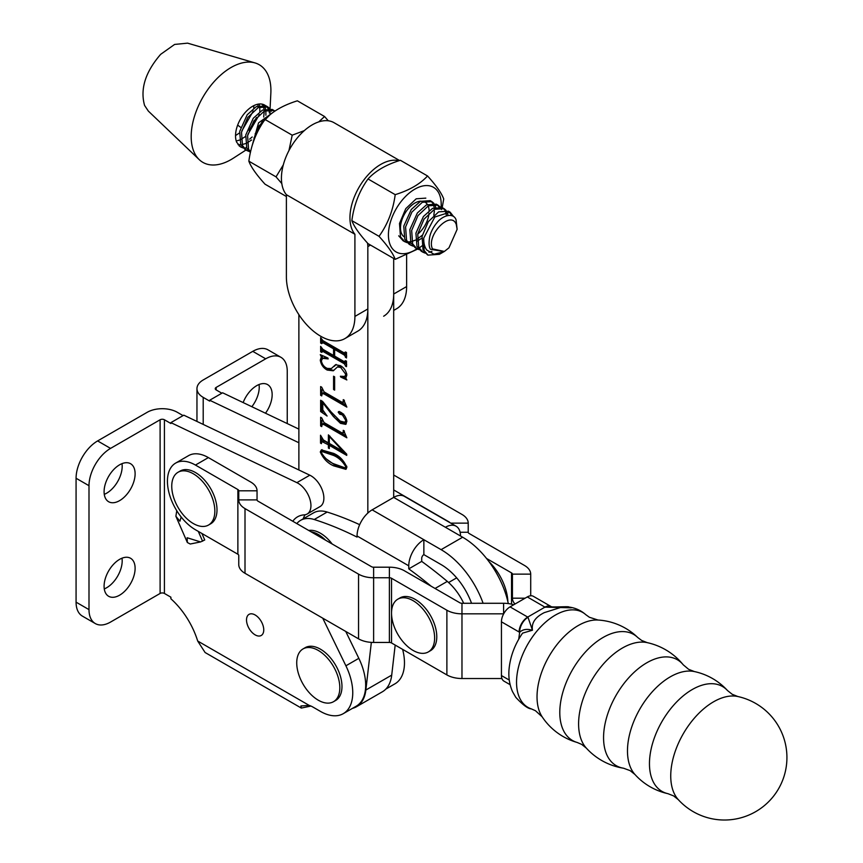 <?xml version="1.0" encoding="UTF-8"?>
<svg xmlns="http://www.w3.org/2000/svg" width="863" height="863" viewBox="0 0 863 863"><rect width="100%" height="100%" fill="white"/><g stroke="black" fill="none" stroke-linecap="round" stroke-linejoin="round"><path stroke-width="1.29" d="M246.516 619.947A12.19 7.033 -120 0 0 251.845 632.212A12.19 7.033 -120 0 0 261.23 635.481A12.19 7.033 -120 0 0 263.754 629.904A12.19 7.033 -120 0 0 258.436 617.638A12.19 7.033 -120 0 0 249.04 614.37A12.19 7.033 -120 0 0 246.516 619.947M265.491 413.215A21.942 12.665 120 0 0 272.158 394.65A21.942 12.665 120 0 0 267.616 384.607A21.942 12.665 120 0 0 243.15 402.568M251.845 406.71A21.942 12.665 120 0 0 259.234 387.185A21.942 12.665 120 0 0 259.04 384.52M135.113 568.318A21.942 12.665 -60 0 1 125.534 590.4A21.942 12.665 -60 0 1 108.63 596.279A21.942 12.665 -60 0 1 104.089 586.236A21.942 12.665 -60 0 1 113.668 564.154A21.942 12.665 -60 0 1 130.572 558.275A21.942 12.665 -60 0 1 135.113 568.318M121.996 558.188A21.942 12.665 -60 0 1 122.19 560.853A21.942 12.665 -60 0 1 104.272 588.9M135.113 473.765A21.942 12.665 -60 0 1 125.534 495.847A21.942 12.665 -60 0 1 108.63 501.727A21.942 12.665 -60 0 1 104.089 491.683A21.942 12.665 -60 0 1 113.668 469.601A21.942 12.665 -60 0 1 130.572 463.722A21.942 12.665 -60 0 1 135.113 473.765M121.996 463.647A21.942 12.665 -60 0 1 122.19 466.3A21.942 12.665 -60 0 1 104.272 494.348M345.75 631.457L358.825 658.329A45.707 26.386 60 0 1 365.675 685.265A45.707 26.386 60 0 1 356.214 706.193L343.28 713.658A45.707 26.386 60 0 1 320.432 711.392L313.021 707.11A24.38 14.078 -120 0 0 309.181 705.395L300.907 705.977L301.327 708.07L310.95 706.063M322.73 618.167L345.901 665.794A45.707 26.386 60 0 1 352.751 692.73A45.707 26.386 60 0 1 343.28 713.658M301.327 708.07L205.092 652.514L197.681 641.015A57.897 33.43 60 0 0 170.885 598.782L170.885 597.185L164.423 593.453L164.423 419.774L170.885 423.506L170.885 422.633L183.819 415.179L309.817 475.189A18.285 10.561 60 0 1 323.873 498.178A18.285 10.561 60 0 1 320.087 506.549L307.152 514.014A18.285 10.561 60 0 1 304.283 514.855A42.665 24.628 -120 0 0 297.584 516.818A42.665 24.628 -120 0 0 292.794 521.263M170.885 422.633L296.883 482.654A18.285 10.561 60 0 1 310.939 505.642A18.285 10.561 60 0 1 307.152 514.014M200.594 541.932L190.238 544.014L187.347 542.514L187.142 537.746L200.594 541.932L204.736 539.968L201.91 533.485M298.878 442.741L209.677 400.249L222.6 392.784L298.878 429.116M402.622 649.364A45.707 26.386 60 0 1 394.995 683.798L385.815 689.095M221.845 393.215L216.138 389.914L216.138 387.433A3.042 1.758 0 0 0 215.243 388.674A3.042 1.758 0 0 0 216.138 389.914M209.677 400.249L209.677 401.112L203.204 397.379L203.204 424.413M183.064 415.61L177.347 412.309A21.327 12.319 0 0 0 147.185 412.309L97.627 440.928L110.55 448.393L160.108 419.774L160.108 593.453A3.042 1.758 180 0 1 164.423 593.453M305.092 514.758A42.665 24.628 -120 0 0 303.204 518.836M164.423 419.774A3.042 1.758 0 0 0 160.108 419.774M160.108 593.453L110.55 622.061A30.475 17.594 -60 0 1 95.318 623.571L82.384 616.106A30.475 17.594 -60 0 1 76.073 602.158L76.073 478.253A30.475 17.594 -60 0 1 97.627 440.928M95.318 623.571A30.475 17.594 -60 0 1 88.997 609.623L88.997 485.707A30.475 17.594 -60 0 1 110.55 448.393M287.25 423.571L287.25 371.263A30.475 17.594 120 0 0 280.928 357.304L268.005 349.839A30.475 17.594 120 0 0 252.773 351.349L203.204 379.968A21.327 12.319 0 0 0 196.958 388.674A21.327 12.319 0 0 0 203.204 397.379M280.928 357.304A30.475 17.594 120 0 0 265.696 358.814L216.138 387.433M176.764 510.713L175.89 516.279L179.914 521.198L181.198 517.023M325.621 540.216A30.475 17.594 -120 0 0 310.928 531.727M332.126 543.97A30.475 17.594 -120 0 0 308.738 530.465M195.448 465.06A39.612 22.87 -120 0 0 175.642 463.097L188.576 455.632A39.612 22.87 -120 0 1 208.382 457.595L195.448 465.06L237.875 489.548L237.875 554.24A3.042 1.758 180 0 1 238.76 555.492L238.76 564.585A21.327 12.319 0 0 0 245.006 573.291L358.544 638.836A21.327 12.319 0 0 0 373.625 642.45L389.386 642.45A3.042 1.758 180 0 1 391.532 642.967L446.883 674.92A21.327 12.319 0 0 0 461.975 678.523L501.899 678.523M175.642 463.097A39.612 22.87 -120 0 0 169.569 494.844A39.612 22.87 -120 0 0 195.448 529.753L237.875 554.24M208.382 457.595L250.799 482.083A21.327 12.319 0 0 1 257.045 490.799L257.045 499.893L238.76 499.893A21.327 12.319 180 0 0 245.006 508.598L358.544 574.143A21.327 12.319 180 0 0 373.625 577.757L389.386 577.757L389.386 567.196A21.327 12.319 0 0 1 404.467 570.81L459.817 602.762A3.042 1.758 180 0 0 461.975 603.28L503.593 603.28A21.327 12.319 0 0 1 513.733 604.758M391.532 642.967L391.532 613.108A30.475 17.594 -120 0 0 413.086 650.432A30.475 17.594 -120 0 0 428.318 651.932A30.475 17.594 -120 0 0 434.628 637.984A30.475 17.594 -120 0 0 413.086 600.659A30.475 17.594 -120 0 0 397.854 599.159A30.475 17.594 -120 0 0 391.532 613.108L391.532 578.275L446.883 610.227A21.327 12.319 180 0 0 461.975 613.83L503.593 613.83L503.593 603.28M257.045 499.893A3.042 1.758 180 0 0 257.94 501.133L371.468 566.689A3.042 1.758 180 0 0 373.625 567.196L389.386 567.196M391.532 578.275A3.042 1.758 0 0 0 389.386 577.757L389.386 642.45M257.045 490.799L238.76 490.799L238.76 499.893M238.76 490.799A3.042 1.758 0 0 0 237.875 489.548M486.549 558.48L511.532 572.903A3.042 1.758 180 0 1 512.428 574.143L512.428 598.178A21.327 12.319 0 0 0 514.995 604.035M393.69 475.017L461.975 514.434A21.327 12.319 180 0 1 468.221 523.14L468.221 532.244A3.042 1.758 0 0 0 469.116 533.485L524.456 565.438A21.327 12.319 180 0 1 530.713 574.143L530.713 595.772M393.69 489.947L449.04 521.899A3.042 1.758 180 0 1 449.763 522.568M542.158 716.819A62.47 62.47 0 0 0 577.185 742.471L577.185 742.471A61.219 35.351 -60 0 1 561.996 695.427A61.219 35.351 -60 0 1 603.075 637.477A61.219 35.351 -60 0 1 637.768 637.53A62.47 62.47 0 0 0 598.037 620.033L598.037 620.033A58.155 33.581 120 0 0 578.167 625.589A58.155 33.581 120 0 0 542.158 716.819L535.459 710.724L531.338 708.879C528.027 708.793 522.838 704.942 515.794 697.336L512.525 691.662C509.515 684.769 508.35 677.315 509.041 669.31C510.227 656.592 514.747 644.532 522.579 633.129L532.471 630.227C526.84 628.674 522.557 629.364 519.645 632.32L501.435 621.813A12.19 7.033 -60 0 1 510.055 606.883L527.293 596.937A12.19 7.033 -60 0 1 533.388 596.333L551.047 606.527A12.19 7.033 120 0 0 544.952 607.131L527.293 596.937M586.311 748.092A63.927 63.927 0 0 0 623.55 768.221L623.55 768.221A61.144 35.297 -60 0 1 605.297 722.687A61.144 35.297 -60 0 1 646.808 662.784A61.144 35.297 -60 0 1 683.248 664.812A63.927 63.927 0 0 0 647.196 642.633L647.196 642.633A61.92 35.75 120 0 0 622.374 648.048A61.92 35.75 120 0 0 583.625 697.455A61.92 35.75 120 0 0 586.311 748.092L581.662 744.381L577.185 742.471M634.952 774.489A62.47 62.47 0 0 0 667.951 793.68L667.951 793.68A60.539 34.952 -60 0 1 651.403 747.843A60.539 34.952 -60 0 1 692.266 689.526A60.539 34.952 -60 0 1 727.498 690.54A62.47 62.47 0 0 0 694.381 671.565L694.381 671.565A60.453 34.908 120 0 0 670.227 676.872A60.453 34.908 120 0 0 632.417 725.039A60.453 34.908 120 0 0 634.952 774.489L630.13 770.627L623.55 768.221M678.318 799.667A62.47 62.47 0 0 0 786.927 757.541A62.47 62.47 0 0 0 737.865 696.527L737.865 696.527A60.539 34.952 120 0 0 713.55 701.813A60.539 34.952 120 0 0 675.643 750.163A60.539 34.952 120 0 0 678.318 799.667L673.582 795.891L667.951 793.68M551.209 606.624A12.19 7.033 120 0 0 551.047 606.527L551.371 606.711C551.975 607.433 570.443 606.204 568.674 607.023L571.284 607.822L562.579 606.862L544.283 612.633C535.222 617.153 531.284 623.021 532.471 630.227L528.005 617.304A12.19 7.206 118.8 0 0 519.645 632.32L518.728 639.246M727.498 690.54L732.234 694.305L737.865 696.527M683.248 664.812L688.62 669.31L694.381 671.565M637.768 637.53L641.662 640.454L647.196 642.633M510.141 684.704L503.96 681.134A12.19 7.033 -60 0 1 501.435 675.556L501.435 621.813M510.055 606.883L527.714 617.077L544.952 607.131L571.284 607.822M519.095 632.007A12.19 7.033 120 0 1 527.714 617.077L528.005 617.304M551.047 606.527L551.371 606.711A12.19 7.206 118.8 0 0 545.34 607.293M296.829 523.593A39.612 22.87 60 0 1 300.626 520.324A39.612 22.87 60 0 1 314.229 519.515A383.97 221.683 60 0 1 357.055 537.099L357.055 535.977L408.771 565.826L408.771 568.868A383.97 221.683 60 0 1 431.22 586.257M300.626 520.324L313.549 512.859A39.612 22.87 60 0 1 327.163 512.05A383.97 221.683 60 0 1 359.677 524.672M463.679 603.28A39.612 22.87 60 0 0 447.293 581.403A383.97 221.683 60 0 0 421.705 561.403L421.705 558.361A3.042 1.758 120 0 1 423.862 554.629L441.101 564.585A48.76 28.155 -120 0 1 471.543 603.28M507.865 601.64A39.612 22.87 -120 0 0 488.965 561.619M460.497 535.977A21.327 12.319 120 0 0 456.074 526.203A21.327 12.319 120 0 0 445.405 527.261L462.644 537.218A67.044 38.706 60 0 1 508.307 603.582M456.074 526.203L404.359 496.354A21.327 12.319 120 0 0 393.69 497.401L372.147 509.85A21.327 12.319 120 0 0 357.055 535.977M423.862 554.629L423.862 539.709L441.101 549.655A67.044 38.706 -120 0 1 483.107 603.28M372.147 509.85L423.862 539.709A21.327 12.319 120 0 0 408.771 565.826M421.705 561.403L408.771 568.868M208.533 525.038L210.691 523.798A30.475 17.594 -120 0 0 215.362 499.375A30.475 17.594 -120 0 0 195.448 472.525A30.475 17.594 -120 0 0 180.216 471.015L178.058 472.255A30.475 17.594 -120 0 0 171.748 486.214A30.475 17.594 -120 0 0 193.29 523.528A30.475 17.594 -120 0 0 208.533 525.038A30.475 17.594 -120 0 0 214.844 511.09A30.475 17.594 -120 0 0 193.29 473.765A30.475 17.594 -120 0 0 178.058 472.255M428.318 651.932L430.475 650.691A30.475 17.594 -120 0 0 435.146 626.279A30.475 17.594 -120 0 0 415.243 599.418A30.475 17.594 -120 0 0 400.001 597.908L397.854 599.159M333.506 701.705L335.664 700.454A30.475 17.594 -120 0 0 336.958 699.569A30.475 17.594 -120 0 0 334.973 664.1A30.475 17.594 -120 0 0 305.189 647.671L303.042 648.922A30.475 17.594 -120 0 0 301.748 649.807A30.475 17.594 -120 0 0 304.456 686.419A30.475 17.594 -120 0 0 333.506 701.705A30.475 17.594 -120 0 0 334.801 700.821A30.475 17.594 -120 0 0 332.093 664.208A30.475 17.594 -120 0 0 303.042 648.922M445.405 527.261L393.69 497.401L393.69 258.469L393.69 294.035L406.624 286.57L406.624 255.092M352.471 708.35A46.322 26.742 -120 0 0 356.516 706.721L382.374 691.792A46.322 26.742 -120 0 0 391.716 675.114L395.178 645.06M328.404 448.048L328.404 444.812L321.856 441.543L321.435 443.668L320.529 443.14L320.529 435.222L323.409 440.001L328.404 442.892L328.404 434.866L346.732 454.197L346.732 455.394L329.31 445.33L329.31 448.577L328.404 448.048L329.31 447.53M339.353 411.608L338.231 412.255L340.464 412.126C343.992 414.078 346.117 417.174 346.85 421.414L345.696 424.369L340.486 423.345L333.366 416.473L322.794 402.762L322.794 409.99L327.099 416.031L320.637 411.565L320.637 400.27L322.503 401.349L331.09 411.931L340.173 421.09L344.984 422.298L345.772 420.389L342.374 414.876L339.72 414.186L338.231 412.255L338.533 411.597M334.639 390.108L333.571 389.483L333.571 376.214L334.639 376.84L334.639 390.108M345.416 365.545L344.218 363.711L322.913 351.403L321.716 352.374L320.637 351.748L320.637 346.354L322.891 349.321L333.571 355.48L333.571 348.846L322.891 342.687L321.716 343.668L320.637 343.043L320.637 337.649L322.913 340.626L344.218 352.924L345.416 351.953L346.495 352.579L346.495 357.972L344.218 354.995L334.639 349.472L334.639 356.106L344.218 361.629L345.416 360.669L346.495 361.284L346.495 366.678L345.416 366.052L346.495 364.92M346.71 364.801L345.513 362.956L324.208 350.658L321.716 351.78M334.855 349.342L334.855 348.102L324.186 341.931L321.716 343.075M344.218 352.924L345.858 352.212M344.218 361.629L345.858 360.917M367.832 513.064L367.832 246.602A18.285 10.561 -120 0 0 367.509 243.075M298.878 314.639L298.878 469.979M356.516 706.721A46.322 26.742 -120 0 0 365.858 690.044L371.349 642.374M321.36 360.853C322.126 364.477 324.1 367.002 327.271 368.436L331.327 368.555L335.545 364.736L340.475 365.685C344.035 367.746 346.16 370.853 346.85 375.017L345.772 378.156L346.85 379.947L340.691 377.012L340.389 376.246L344.855 376.441L345.772 374.294L340.712 367.487L337.444 366.937L333.28 370.799L327.206 370.054C323.323 367.94 321.014 364.618 320.281 360.119L321.36 356.851L320.281 354.65L327.875 357.994L328.177 358.911L322.622 358.307L321.36 360.853M344.337 401.371L346.85 407.109L324.11 393.981L322.212 393.56L321.716 395.912L320.637 395.297L320.637 386.581L321.716 387.207L324.078 391.888L341.931 402.201L343.258 401.78L343.258 399.645L344.337 400.27L344.337 401.371M344.348 401.64L343.032 402.406L344.337 401.155M344.337 432.061L346.85 437.8L324.11 424.672L322.212 424.251L321.716 426.602L320.637 425.977L320.637 417.271L321.716 417.897L324.078 422.579L341.931 432.881L343.258 432.471L343.258 430.335L344.337 430.961L344.337 432.061M344.348 432.32L343.032 433.086L344.337 431.845M346.85 467.304L345.826 469.321L333.647 465.837C327.703 463.269 323.247 458.641 320.281 451.953L321.349 449.893L333.647 453.399C339.58 455.988 343.981 460.626 346.85 467.304M345.513 362.956L344.218 363.711M324.208 350.658L323.01 351.036M322.115 351.112L320.637 351.748M321.931 351.004L321.931 348.458M334.639 354.855L333.571 355.48M334.855 348.102L333.571 348.846M324.186 341.931L323.01 342.331M322.115 342.395L320.637 343.043M321.931 342.298L321.931 339.742M346.495 356.721L345.416 357.347M346.495 356.214L345.416 356.84M346.71 356.085L345.513 354.251L344.218 354.995M345.513 354.251L335.934 348.728L334.639 349.472M346.495 365.437L345.416 366.052M331.327 368.555L333.032 367.055M334.326 366.311L336.16 364.456M345.783 378.08L342.87 376.689M341.575 376.505L340.691 377.012M344.855 376.441L346.85 374.866M346.743 373.744L345.772 374.294M341.996 366.743L340.712 367.487M341.985 366.732L338.738 366.192L337.444 366.937M333.852 370.4L328.501 369.31L327.206 370.054M328.501 369.31L326.71 368.091M321.575 359.537L320.281 360.119M321.575 359.364L322.643 356.106L321.36 356.851M326.333 357.325L322.622 358.307M334.639 388.868L333.571 389.483M345.297 404.715L325.405 393.237L324.11 393.981M325.405 393.237L323.496 392.816L322.212 393.56M321.716 394.671L320.637 395.297M321.931 393.83L321.931 389.591M344.984 422.298L346.829 420.95M346.646 419.882L345.772 420.389M343.366 414.316L342.374 414.876M343.668 414.132L341.014 413.442L339.72 414.186M341.014 413.442L339.526 411.5M346.257 423.862L341.78 422.6L340.486 423.345M341.78 422.6L337.12 418.814M323.474 402.363L322.794 402.762M323.452 411.878L321.931 410.82L320.637 411.565M321.931 410.82L321.931 401.015M345.297 435.405L325.405 423.916L324.11 424.672M325.405 423.916L323.496 423.496L322.212 424.251M321.716 425.351L320.637 425.977M321.931 424.52L321.931 420.281M329.698 445.114L329.698 444.067L328.404 444.812M329.698 444.067L324.693 441.176L323.409 441.921M324.693 441.176L323.15 440.799L321.856 441.543M321.435 442.611L320.529 443.14M321.823 441.565L321.823 438.598M329.31 442.363L328.404 442.892M346.149 453.56L330.605 444.585L329.31 445.33M342.945 451.284L329.31 436.462L329.31 443.42L342.945 451.284L343.657 450.885M343.582 450.81L342.945 451.176M329.914 436.117L329.31 436.462M346.387 468.857L334.941 465.092L333.647 465.837M334.941 465.092L326.624 459.159M321.608 451.781L321.575 451.209L320.281 451.953M321.575 451.209L322.061 449.623M342.18 459.634L334.941 454.725L323.226 450.766L321.36 452.59C324.51 457.919 328.609 461.64 333.647 463.765L345.168 467.897L345.772 466.689C342.633 461.36 338.587 457.627 333.647 455.47L321.931 451.511M345.168 467.897L346.829 466.829M346.71 466.149L345.772 466.689M334.941 454.725L333.647 455.47M398.922 160.755A43.582 25.156 120 0 0 380.766 164.402A43.582 25.156 120 0 0 353.69 198.619A43.582 25.156 120 0 0 354.909 234.261L286.387 194.704L286.387 276.872A48.457 27.972 60 0 0 307.53 325.631A48.457 27.972 60 0 0 344.866 338.609A48.457 27.972 60 0 0 354.909 316.43L367.832 308.965L367.832 243.442M399.591 160.529L334.024 122.686A43.582 25.156 120 0 0 312.244 124.844A43.582 25.156 120 0 0 285.168 159.062A43.582 25.156 120 0 0 286.387 194.704M354.909 234.261L354.909 316.43M406.624 286.57A48.457 27.972 60 0 1 396.581 308.749L393.69 310.421M367.832 308.965A48.457 27.972 60 0 1 357.8 331.144L344.866 338.609M383.657 316.214A48.457 27.972 -120 0 0 393.69 294.035M424.143 250.497L428.005 255.124L439.375 254.315L443.841 251.759L433.992 254.24L426.743 249.99C424.65 247.142 423.625 243.204 423.679 238.188L424.143 250.497M427.39 254.768L423.021 249.849L422.061 236.365L428.339 221.618L438.652 211.856L448.501 211.219M445.988 210.302L444.057 208.652L434.445 209.321L424.013 219.159L417.735 233.981L418.717 247.357L422.956 252.212L425.286 253.172M442.363 207.67L432.546 208.361L423.42 216.494L415.923 233.161L416.948 246.343L421.295 251.252M422.104 251.662L424.564 252.374M428.954 252.255L431.953 251.381M451.921 215.772L449.213 211.726M439.914 206.786L437.983 205.146L428.372 205.815L417.94 215.653L411.662 230.475L412.633 243.851L416.883 248.706L419.202 249.666M448.134 215.47L446.646 211.219M436.279 204.164L426.473 204.855L417.347 212.988L409.849 229.655L410.864 242.827L415.222 247.746M416.031 248.145L418.49 248.868M446.516 215.847L445.448 211.262M433.83 203.28L431.899 201.64L422.298 202.298L411.856 212.147L405.578 226.969L406.559 240.346L410.81 245.2L413.129 246.149M430.206 200.658L420.389 201.349L411.273 209.482L403.776 226.138L404.79 239.321L409.148 244.24M425.826 198.134L416.214 198.792L405.783 208.641L399.504 223.463L400.486 236.84L404.736 241.694L407.056 242.643M408.102 242.87L410.928 242.967M417.228 241.111L421.748 238.242M435.696 207.088L434.488 204.197M398.717 235.815L403.064 240.723M403.873 241.133L406.333 241.845M407.455 241.964L410.432 241.78M411.78 241.489L415.459 240.087M417.174 239.148L422.309 235.221M433.83 215.265L434.391 210.777M434.229 207.584L433.291 204.24M274.876 111.1L273.916 110.421L264.305 111.09L253.873 120.928L247.595 135.75L248.566 149.126L250.497 152.093M272.212 109.439L262.406 110.13L253.28 118.263L245.782 134.93L246.796 148.112L250.399 152.546M269.763 108.555L267.832 106.915L258.231 107.573L247.789 117.422L241.511 132.244L242.492 145.62L246.742 150.475L249.062 151.435M266.138 105.933L256.322 106.624L247.206 114.757L239.709 131.424L240.723 144.596L245.081 149.515M245.89 149.914L248.35 150.637M249.461 150.755L250.799 150.755M453.604 216.57L450.13 212.158L434.823 217.001L423.679 238.188M444.877 210.194L443.129 208.21M441.446 209.547L440.562 207.703M439.688 208.533L439.364 207.746M438.792 206.678L437.056 204.704M432.719 203.172L430.982 201.198M270.011 114.79L258.943 125.998L253.237 142.19M273.603 111.996L258.566 122.859L251.629 147.465M274.38 111.446L272.988 109.979M271.306 111.316L270.421 109.472M270.162 112.859L269.224 109.515M268.652 108.447L266.915 106.473M261.996 104.11L262.579 104.941M263.15 106.009L264.089 109.353M238.975 145.718L240.658 146.969L236.678 142.266A24.132 13.937 -60 0 1 243.301 114.833A24.132 13.937 -60 0 1 264.671 105.092A24.132 13.937 -60 0 1 265.373 105.545M266.203 106.235A24.132 13.937 -60 0 1 267.918 108.458M268.49 109.612A24.132 13.937 -60 0 1 268.533 109.72A24.132 13.937 -60 0 1 269.461 113.161M265.556 108.857L264.348 105.966M263.69 105.049L263.064 104.38M257.681 104.24L258.005 105.847M256.505 117.487L249.094 130.335M235.534 135.556L239.45 132.988M241.78 131.003L253.301 111.047M253.744 108.231L253.873 105.599M264.251 111.122L263.69 117.044M262.589 120.993L255.168 133.851M252.169 136.99L249.623 139.159M236.235 141.025L239.418 140.086M241.004 139.375L245.524 136.494M247.854 134.509L259.375 114.552M259.828 111.748L259.785 106.861M259.483 105.351L259.159 104.304M238.015 144.65L240.788 144.736M242.061 144.574L245.502 143.592M247.077 142.88L251.608 140M253.938 138.015L255.362 136.613M265.157 119.364L265.459 118.058M265.901 115.254L265.858 110.378M270.076 108.619L270.842 93.323A56.375 32.546 120 0 0 268.253 75.534A56.375 32.546 120 0 0 255.049 62.934A56.375 32.546 120 0 0 216.732 78.857A56.375 32.546 120 0 0 193.851 151.564A56.375 32.546 120 0 0 199.224 159.633A56.375 32.546 120 0 0 233.442 158.123L245.966 150.022M245.61 148.005A56.375 32.546 120 0 0 246.397 147.174M253.97 137.983A56.375 32.546 120 0 0 256.128 134.855M263.269 122.061A56.375 32.546 120 0 0 264.736 118.727M240.54 146.893L242.859 147.789M255.049 62.934L187.584 43.15L174.606 44.434L160.658 54.337C145.372 72.007 140.011 89.04 144.574 105.426L148.35 111.1L199.224 159.633M240.658 146.969L242.988 147.918M237.659 125.092L240.723 127.39M444.089 251.608L430.443 249.267C428.9 246.807 428.674 242.557 429.774 236.516C430.907 231.672 433.679 226.559 437.153 222.449C442.859 215.308 453.55 212.266 456.085 219.882L457.131 229.342L448.965 247.81L444.38 251.446L432.471 248.878C425.826 235.308 451.112 209.472 456.29 224.542L457.131 229.342M416.98 248.76A37.336 21.553 -60 0 1 388.415 234.876A37.336 21.553 -60 0 1 414.812 189.159A37.336 21.553 -60 0 1 441.209 204.402A37.336 21.553 -60 0 1 441.112 207.098M395.2 259.342L368.026 243.646C359.364 234.1 353.97 226.43 351.856 220.637L379.03 236.333C387.692 245.879 393.086 253.549 395.2 259.342L417.638 249.094M419.073 248.091L421.824 245.977M442.19 207.573L443.722 198.975C441.629 193.226 436.236 185.556 427.552 175.976C420.022 184.11 409.235 190.335 395.2 194.65C393.107 210.399 387.724 224.294 379.03 236.333M429.116 210.615A20.259 11.694 120 0 0 428.156 205.923M427.358 204.412A20.259 11.694 120 0 0 424.941 202.093A20.259 11.694 120 0 0 423.852 201.586M420.756 201.155A20.259 11.694 120 0 0 400.486 227.908A20.259 11.694 120 0 0 403.841 236.613M351.856 220.637C353.949 204.887 359.332 190.993 368.026 178.954C375.491 170.852 386.268 164.628 400.367 160.281L427.552 175.976M368.026 178.954L395.2 194.65M417.703 234.164A20.259 11.694 120 0 0 429.051 213.215M283.312 164.865L276.031 176.861L248.857 161.176C250.939 145.416 256.333 131.521 265.027 119.493C272.492 111.392 283.269 105.167 297.368 100.82L324.553 116.505L318.738 121.888M328.307 120.788L324.553 116.505M304.283 130.637L292.201 135.178L288.954 150.572M286.387 196.516L265.027 184.186C256.365 174.639 250.971 166.969 248.857 161.176M292.201 135.178L265.027 119.493M276.031 176.861L281.802 183.549M197.681 641.015L309.181 705.395M296.883 482.654L309.817 475.189M345.901 665.794L358.825 658.329M76.073 602.158L88.997 609.623M76.073 478.253L88.997 485.707M252.773 351.349L265.696 358.814M198.296 531.392L202.578 541.209M446.883 674.92L446.883 610.227M245.006 508.598L245.006 573.291M358.544 638.836L358.544 574.143M461.975 678.523L461.975 603.28M373.625 642.45L373.625 567.196M511.532 572.903L511.532 604.165M512.428 574.143L530.713 574.143M512.428 598.178L525.136 598.178M460.098 532.244L468.221 532.244M450.766 523.14L468.221 523.14M568.35 606.98C574.952 607.703 580.756 610.26 585.75 614.639A54.8 31.64 120 0 0 555.287 615.136A54.8 31.64 120 0 0 518.674 666.387A54.8 31.64 120 0 0 531.338 708.879M501.435 675.556L509.278 680.087M462.644 537.218L441.101 549.655M327.163 512.05L314.229 519.515M447.293 581.403L435.06 588.469M367.832 246.602L370.486 245.07M365.858 690.044L391.716 675.114M334.294 415.934L333.366 416.473M196.958 421.435L196.958 388.674M187.347 542.514L175.89 516.279M598.037 620.033L589.407 617.272L585.75 614.639M456.667 577.865L448.587 582.525M321.975 351.198L323.269 350.454M321.964 342.482L323.258 341.737M345.189 353.15L346.484 352.406M345.2 361.856L346.495 361.112M428.005 255.124L427.271 254.704M422.956 252.212L421.187 251.187M416.883 248.706L415.114 247.681M410.81 245.2L409.04 244.175M404.736 241.694L402.956 240.669M246.742 150.475L244.973 149.45M450.13 212.169L448.361 211.144M444.057 208.652L442.288 207.638M437.983 205.146L436.214 204.121M431.899 201.64L430.13 200.615M273.916 110.421L272.147 109.407M267.832 106.915L266.063 105.89M269.86 112.988L269.925 111.618"/></g></svg>
